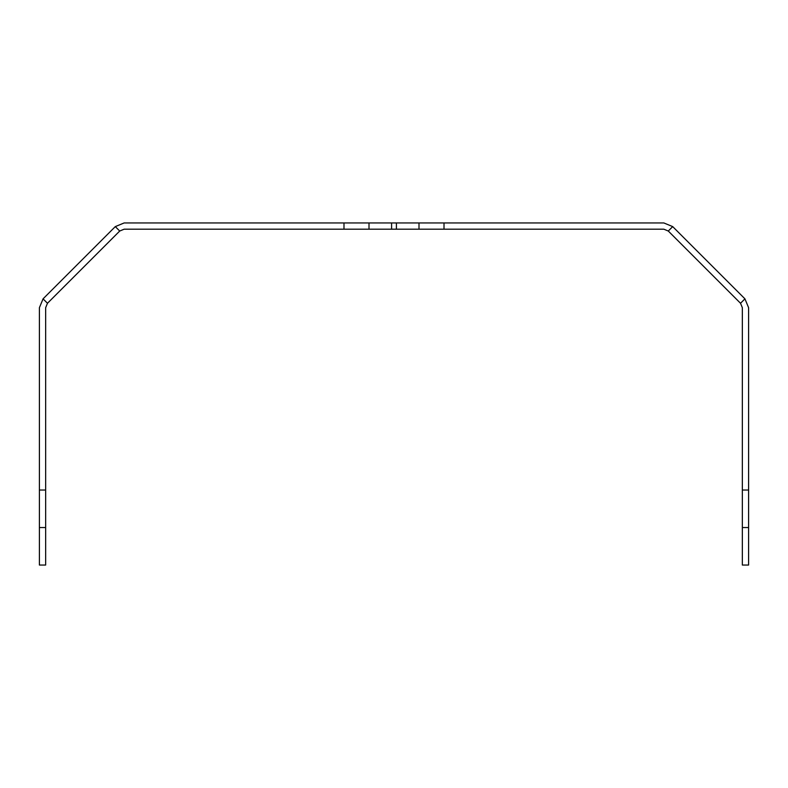 <?xml version="1.0" encoding="UTF-8"?>
<svg xmlns="http://www.w3.org/2000/svg" width="788" height="788" viewBox="0 0 788 788"><rect width="100%" height="100%" fill="white"/><g stroke="black" fill="none" stroke-linecap="round" stroke-linejoin="round"><path stroke-width="1.18" d="M39.4 527.546L45.655 527.546L45.655 565.045L39.4 565.045L39.4 307.694L43.064 298.849L39.4 307.694M742.345 527.546L748.6 527.546L748.6 565.045L742.345 565.045L742.345 307.694L740.523 303.272L668.283 231.032L663.86 229.2L444.008 229.2L444.008 222.955L418.999 222.955L418.999 229.2L444.008 229.2M124.14 222.955L115.294 226.609L124.14 222.955L343.992 222.955L343.992 229.2L369.001 229.2L369.001 222.955L343.992 222.955M369.001 222.955L418.999 222.955M444.008 222.955L663.86 222.955L672.706 226.609L744.936 298.849L748.6 307.694L748.6 490.037L742.345 490.037M45.655 527.546L45.655 307.694L47.477 303.272L119.717 231.032L124.14 229.2L343.992 229.2M748.6 527.546L748.6 490.037M418.999 229.2L369.001 229.2M119.717 231.032L115.294 226.609L43.064 298.849L47.477 303.272M740.523 303.272L744.936 298.849L748.6 307.694M663.86 222.955L672.706 226.609L668.283 231.032M45.655 490.037L39.4 490.037M396.403 222.955L396.403 229.2M391.597 229.2L391.597 222.955"/></g></svg>
